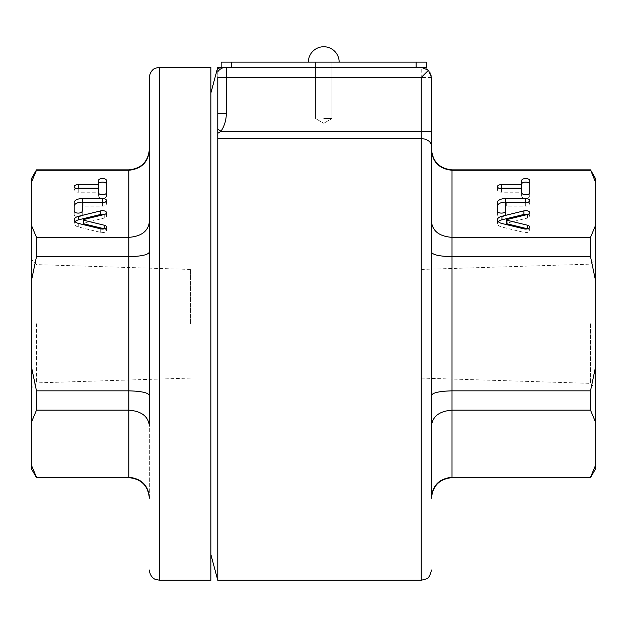 <?xml version="1.0" encoding="UTF-8"?>
<svg xmlns="http://www.w3.org/2000/svg" width="627" height="627" viewBox="0 0 627 627"><rect width="100%" height="100%" fill="white"/><g stroke="black" fill="none" stroke-linecap="round" stroke-linejoin="round"><path stroke-width="0.47" stroke-dasharray="3.13 2.35" d="M323.759 62.128L339.152 62.128L323.759 62.128M416.101 67.261L416.101 62.128L426.36 62.128L426.36 67.261L221.112 67.261L421.226 67.261L421.226 77.521L217.773 77.521L217.773 67.261L217.773 138.669L217.773 77.521L217.773 113.495L226.292 113.495C226.3 119.969 224.529 125.894 220.978 131.262L217.773 133.347M226.292 113.495L226.292 67.261L221.159 67.261L221.159 62.128L231.418 62.128L231.418 67.261M416.101 62.128L231.418 62.128M217.773 71.799A10.259 10.259 0 0 1 223.69 67.591L226.292 67.261A10.259 10.259 0 0 0 217.773 71.799A10.259 10.259 0 0 1 223.682 67.598L226.292 67.261A10.259 10.259 0 0 0 223.69 67.591A10.259 10.259 0 0 1 226.292 67.261L421.226 67.261A10.259 10.259 0 0 1 431.494 77.521L421.226 77.521L421.226 138.669L217.773 138.669L217.773 129.052L220.978 131.262L431.494 131.262L431.494 146.075A10.259 7.406 0 0 0 421.226 138.669L421.226 580.257M590.524 323.759L590.524 383.371L590.524 323.759M595.65 323.759L595.65 388.662L595.65 323.759M421.226 323.759L421.226 269.438L421.226 323.759M595.65 178.836L595.65 468.682M595.65 366.395L590.516 390.84L452.012 390.84C439.456 391.177 432.622 392.69 431.494 395.394L431.494 425.662C432.622 416.297 439.456 411.132 452.012 410.168L590.516 410.168L595.65 422.394M431.494 425.662L431.494 252.125C432.622 254.828 439.456 256.349 452.012 256.678L590.516 256.678L595.65 281.131M595.65 465.03L590.516 477.257L452.012 477.257C439.456 478.55 432.622 485.227 431.494 497.305L431.494 498.183L431.494 497.305M590.516 390.84L590.516 410.168M590.516 477.257L590.516 477.656M590.516 169.862L595.65 182.488M595.65 225.124L590.516 237.351L590.516 256.678M217.773 580.257L217.773 138.669M210.899 554.613L210.899 92.914L210.899 554.613M217.773 67.261L221.112 67.261M431.494 77.521L431.494 131.262M431.494 269.116L431.494 378.402L431.494 269.116M452.012 169.862L452.012 170.262C439.456 168.976 432.622 162.291 431.494 150.221L431.494 221.856C432.622 231.222 439.456 236.387 452.012 237.351L452.012 477.656M590.516 237.351L452.012 237.351L452.012 170.262L590.516 170.262M499.531 188.413A4.036 2.022 0 0 0 497.407 190.193A4.036 2.022 0 0 0 501.451 192.215L521.648 192.215L521.648 196.251A4.036 2.022 0 0 0 525.692 198.273A4.036 2.022 0 0 0 529.729 196.251L529.729 180.576M521.648 180.576L521.648 188.171M529.729 196.251L529.729 192.701M521.648 192.215L521.648 188.656M521.648 196.251L521.648 192.701M527.613 202.349A4.036 2.022 180 0 1 529.729 204.128A4.036 2.022 180 0 1 525.692 206.15L506.302 206.15A0.807 0.408 0 0 0 505.487 206.557L505.487 214.63A4.036 2.022 180 0 1 501.451 216.652A4.036 2.022 180 0 1 497.407 214.63L497.407 202.599M505.487 214.63L505.487 211.08M497.407 214.63L497.407 211.08M505.487 206.557L505.487 202.999M527.613 214.473A4.036 2.022 180 0 1 529.729 216.252A4.036 2.022 180 0 1 527.464 218.063L506.977 223.055A0.807 0.408 0 0 0 506.53 223.424M527.613 228.816A4.036 2.022 180 0 1 529.729 230.587A4.036 2.022 180 0 1 523.921 232.405L501.953 227.052A8.08 4.036 180 0 1 497.407 223.424A8.08 4.036 180 0 1 498.238 221.644M36.476 323.759L36.476 382.893L36.476 323.759M31.35 323.759L31.35 388.184L31.35 323.759M190.381 323.759L190.381 269.438L190.381 323.759M31.35 468.682L31.35 178.836M210.899 67.261L210.899 580.257M31.35 422.394L36.484 410.168L128.817 410.168C141.373 411.132 148.215 416.297 149.344 425.662L149.344 497.305C148.215 485.227 141.373 478.55 128.817 477.257L36.484 477.257L31.35 465.03M36.484 477.656L36.484 477.257M36.484 410.168L36.484 390.84L31.35 366.395M31.35 281.131L36.484 256.678L36.484 237.351L31.35 225.124M31.35 182.488L36.484 169.862M149.344 497.305L149.344 395.394C148.215 392.69 141.373 391.177 128.817 390.84L36.484 390.84M36.484 256.678L128.817 256.678C141.373 256.349 148.215 254.828 149.344 252.125L149.344 395.394M149.344 252.125L149.344 221.856C148.215 231.222 141.373 236.387 128.817 237.351L36.484 237.351M36.484 170.262L128.817 170.262C141.373 168.976 148.215 162.291 149.344 150.221L149.344 149.344L149.344 150.221M149.344 379.366L149.344 77.521M76.306 188.413A4.036 2.022 0 0 0 74.182 190.193A4.036 2.022 0 0 0 78.226 192.215L98.423 192.215L98.423 196.251A4.036 2.022 0 0 0 102.467 198.273A4.036 2.022 0 0 0 106.504 196.251L106.504 180.576M98.423 180.576L98.423 188.171M106.504 196.251L106.504 192.701M98.423 192.215L98.423 188.656M98.423 196.251L98.423 192.701M104.388 202.349A4.036 2.022 180 0 1 106.504 204.128A4.036 2.022 180 0 1 102.467 206.15L83.078 206.15A0.807 0.408 0 0 0 82.262 206.557L82.262 214.63A4.036 2.022 180 0 1 78.226 216.652A4.036 2.022 180 0 1 74.182 214.63L74.182 202.599M82.262 214.63L82.262 211.08M74.182 214.63L74.182 211.08M82.262 206.557L82.262 202.999M104.388 214.473A4.036 2.022 180 0 1 106.504 216.252A4.036 2.022 180 0 1 104.239 218.063L83.752 223.055A0.807 0.408 0 0 0 83.305 223.424M104.388 228.816A4.036 2.022 180 0 1 106.504 230.587A4.036 2.022 180 0 1 100.696 232.405L78.728 227.052A8.08 4.036 180 0 1 74.182 223.424A8.08 4.036 180 0 1 75.013 221.644M323.759 118.558L331.965 118.558L323.759 118.558M223.298 67.261A10.259 10.118 -90 0 0 217.773 68.923M501.451 192.215L501.451 188.656M506.302 206.15L506.302 202.592M525.692 206.15L525.692 202.592M506.977 223.055L506.977 219.505M527.464 218.063L527.464 214.512M501.953 227.052L501.953 223.494M523.921 232.405L523.921 228.855M128.817 477.656L128.817 169.862M159.603 67.261L159.603 580.257M78.226 192.215L78.226 188.656M83.078 206.15L83.078 202.592M102.467 206.15L102.467 202.592M83.752 223.055L83.752 219.505M104.239 218.063L104.239 214.512M78.728 227.052L78.728 223.494M100.696 232.405L100.696 228.855M339.152 62.128A15.393 15.393 0 0 0 323.759 46.743A15.393 15.393 0 0 0 308.366 62.128M421.226 378.081L590.524 383.371L595.65 388.662M421.226 269.438L590.524 264.147L595.65 258.857M497.407 190.193L497.407 186.634M529.729 200.577L529.729 204.128M529.729 212.694L529.729 216.252M497.407 219.865L497.407 223.424M529.729 227.037L529.729 230.587M190.381 269.438L36.476 264.625L31.35 259.335M190.381 378.081L36.476 382.893L31.35 388.184M74.182 190.193L74.182 186.634M106.504 200.577L106.504 204.128M106.504 212.694L106.504 216.252M74.182 219.865L74.182 223.424M106.504 227.037L106.504 230.587M315.553 62.128L315.553 118.558L323.759 123.3L331.965 118.558L331.965 62.128L331.965 118.558L323.759 123.3L315.553 118.558L315.553 62.128"/><path stroke-width="0.94" d="M231.418 67.261L231.418 62.128L221.159 62.128L221.159 67.261L226.292 67.261L226.292 77.521L421.226 77.521L428.484 70.263L421.226 67.261L426.36 67.261L426.36 62.128L416.101 62.128L416.101 67.261M231.418 62.128L416.101 62.128M421.226 67.261L226.292 67.261A10.259 10.259 0 0 0 217.773 71.799L217.773 71.76M431.494 497.305L431.494 425.662L431.494 497.305C432.622 485.227 439.456 478.55 452.012 477.257L590.516 477.257L590.516 477.656L595.65 468.682L595.65 178.836L590.516 169.862L452.012 169.862C439.551 168.647 432.708 161.805 431.494 149.344M595.65 422.394L590.516 410.168L452.012 410.168C439.456 411.132 432.622 416.297 431.494 425.662L431.494 77.521L428.484 70.263M590.516 477.257L595.65 465.03M590.516 410.168L590.516 390.84L595.65 366.395M595.65 281.131L590.516 256.678L590.516 237.351L595.65 225.124M595.65 182.488L590.516 169.862M217.773 133.347L220.978 131.262L217.773 129.052L217.773 113.495L217.773 580.257L210.899 554.613M217.773 77.521L217.773 113.495L226.292 113.495L226.292 77.521L217.773 77.521M221.112 67.261L217.773 67.261L210.899 92.914M421.226 77.521L421.226 138.669A10.259 7.406 180 0 1 431.494 146.075L431.494 150.221C432.622 162.291 439.456 168.976 452.012 170.262L452.012 169.862M590.516 256.678L452.012 256.678C439.456 256.349 432.622 254.828 431.494 252.125L431.494 221.856C432.622 231.222 439.456 236.387 452.012 237.351L590.516 237.351M431.494 378.402L431.494 395.394L431.494 378.402M431.494 425.662L431.494 395.394C432.622 392.69 439.456 391.177 452.012 390.84L590.516 390.84M529.729 184.134A4.036 2.022 0 0 0 525.692 182.112A4.036 2.022 0 0 0 521.648 184.134M521.648 184.62L521.648 180.576A4.036 2.022 180 0 1 525.692 178.554A4.036 2.022 180 0 1 529.729 180.576L529.729 192.701A4.036 2.022 180 0 1 525.692 194.715A4.036 2.022 180 0 1 521.648 192.701L521.648 188.656L501.451 188.656A4.036 2.022 180 0 1 497.407 186.634A4.036 2.022 180 0 1 501.451 184.62L521.648 184.62L521.648 188.171L501.451 188.171A4.036 2.022 0 0 0 499.531 188.413M497.407 206.15A8.088 4.044 180 0 1 505.495 202.106L525.692 202.106A4.036 2.022 180 0 1 527.613 202.349M505.487 211.08A4.036 2.022 180 0 1 501.451 213.102A4.036 2.022 180 0 1 497.407 211.08L497.407 202.599A8.088 4.044 180 0 1 505.495 198.555L525.692 198.555A4.036 2.022 180 0 1 529.729 200.577A4.036 2.022 180 0 1 525.692 202.592L506.302 202.592A0.807 0.408 0 0 0 505.487 202.999L505.487 211.08M498.238 221.644A8.08 4.036 180 0 1 501.953 219.787L523.921 214.434A4.036 2.022 180 0 1 527.613 214.473M506.53 219.865A0.807 0.408 0 0 0 506.977 220.226L527.464 225.218A4.036 2.022 180 0 1 529.729 227.037A4.036 2.022 180 0 1 523.921 228.855L501.953 223.494A8.08 4.036 180 0 1 497.407 219.865A8.08 4.036 180 0 1 501.953 216.237L523.921 210.876A4.036 2.022 180 0 1 529.729 212.694A4.036 2.022 180 0 1 527.464 214.512L506.977 219.505A0.807 0.408 0 0 0 506.53 219.865L506.53 223.424A0.807 0.408 0 0 0 506.977 223.784L527.464 228.777A4.036 2.022 180 0 1 527.613 228.816M590.516 170.262L452.012 170.262L452.012 477.656C439.551 478.871 432.708 485.713 431.494 498.183M149.344 150.221L149.344 221.856L149.344 150.221C148.215 162.291 141.373 168.976 128.817 170.262L36.484 170.262L36.484 169.862L31.35 178.836L31.35 468.682L36.484 477.656L128.817 477.656C141.287 478.879 148.121 485.713 149.344 498.183M159.603 67.261L159.603 580.257L210.899 580.257L210.899 67.261L159.603 67.261L155.159 68.272C155.378 67.975 149.924 70.31 149.344 77.521L149.344 379.366M31.35 366.395L36.484 390.84L128.817 390.84C141.373 391.177 148.215 392.69 149.344 395.394L149.344 252.125C148.215 254.828 141.373 256.349 128.817 256.678L36.484 256.678L31.35 281.131M31.35 465.03L36.484 477.257L128.817 477.257C141.373 478.55 148.215 485.227 149.344 497.305M149.344 395.394L149.344 425.662C148.215 416.297 141.373 411.132 128.817 410.168L36.484 410.168L31.35 422.394M36.484 390.84L36.484 410.168M36.484 477.257L36.484 477.656M36.484 170.262L31.35 182.488M31.35 225.124L36.484 237.351L36.484 256.678M36.484 237.351L128.817 237.351C141.373 236.387 148.215 231.222 149.344 221.856L149.344 252.125M104.239 214.512L83.752 219.505A0.807 0.408 0 0 0 83.305 219.865A0.807 0.408 0 0 0 83.752 220.226L104.239 225.218A4.036 2.022 180 0 1 106.504 227.037A4.036 2.022 180 0 1 100.696 228.855L78.728 223.494A8.08 4.036 180 0 1 74.182 219.865A8.08 4.036 180 0 1 78.728 216.237L100.696 210.876A4.036 2.022 180 0 1 106.504 212.694A4.036 2.022 180 0 1 104.239 214.512M82.262 211.08A4.036 2.022 180 0 1 78.226 213.102A4.036 2.022 180 0 1 74.182 211.08L74.182 202.599A8.088 4.044 180 0 1 82.27 198.555L102.467 198.555A4.036 2.022 180 0 1 106.504 200.577A4.036 2.022 180 0 1 102.467 202.592L83.078 202.592A0.807 0.408 0 0 0 82.262 202.999L82.262 211.08M106.504 180.576L106.504 192.701A4.036 2.022 180 0 1 102.467 194.715A4.036 2.022 180 0 1 98.423 192.701L98.423 188.656L78.226 188.656A4.036 2.022 180 0 1 74.182 186.634A4.036 2.022 180 0 1 78.226 184.62L98.423 184.62L98.423 180.576A4.036 2.022 180 0 1 102.467 178.554A4.036 2.022 180 0 1 106.504 180.576M106.504 184.134A4.036 2.022 0 0 0 102.467 182.112A4.036 2.022 0 0 0 98.423 184.134M98.423 184.62L98.423 188.171L78.226 188.171A4.036 2.022 0 0 0 76.306 188.413M74.182 206.15A8.088 4.044 180 0 1 82.27 202.106L102.467 202.106A4.036 2.022 180 0 1 104.388 202.349M75.013 221.644A8.08 4.036 180 0 1 78.728 219.787L100.696 214.434A4.036 2.022 180 0 1 104.388 214.473M83.305 219.865L83.305 223.424A0.807 0.408 0 0 0 83.752 223.784L104.239 228.777A4.036 2.022 180 0 1 104.388 228.816M431.494 131.262L220.978 131.262C224.529 125.894 226.3 119.969 226.292 113.495M217.773 138.669L421.226 138.669L421.226 580.257L217.773 580.257M217.773 68.923A10.259 10.118 -90 0 1 223.298 67.261M501.451 188.171L501.451 184.62M525.692 202.106L525.692 198.555M505.495 202.106L505.495 198.555M523.921 214.434L523.921 210.876M501.953 219.787L501.953 216.237M527.464 228.777L527.464 225.218M506.977 223.784L506.977 220.226M36.484 169.862L128.817 169.862L128.817 477.656M78.226 188.171L78.226 184.62M102.467 202.106L102.467 198.555M82.27 202.106L82.27 198.555M100.696 214.434L100.696 210.876M78.728 219.787L78.728 216.237M104.239 228.777L104.239 225.218M83.752 223.784L83.752 220.226M421.226 580.257L426.313 578.909C428.468 578.415 430.193 575.445 431.494 569.998M590.516 477.656L452.012 477.656M128.817 169.862C141.287 168.647 148.121 161.805 149.344 149.344M159.603 580.257L155.159 579.246C155.378 579.552 149.924 577.208 149.344 569.998M339.152 62.128A15.393 15.393 0 0 0 323.759 46.743A15.393 15.393 0 0 0 308.366 62.128"/></g></svg>
